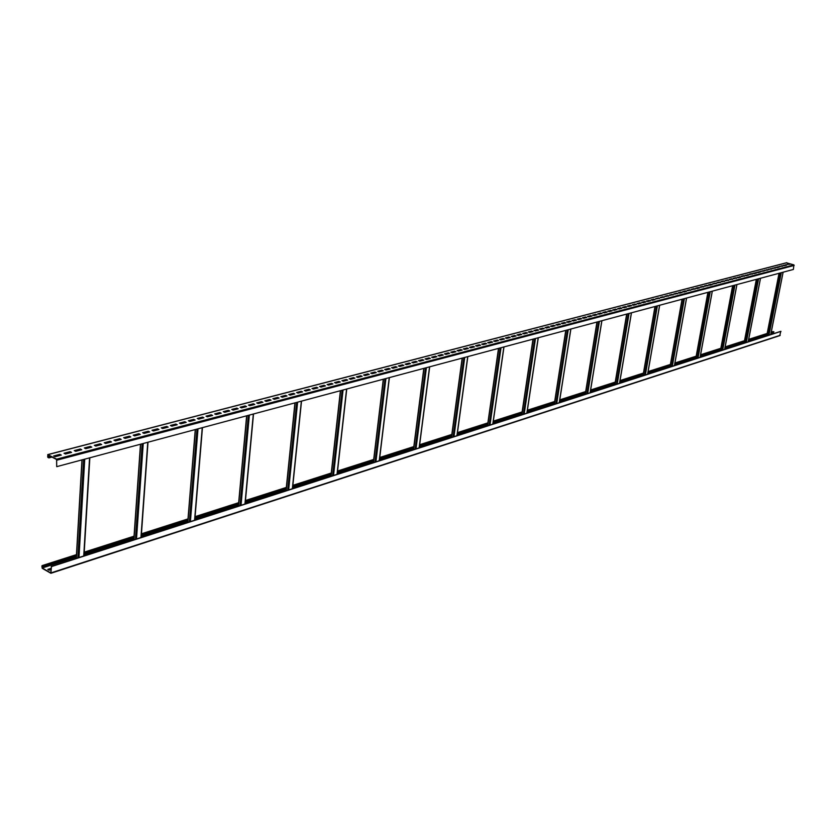 <?xml version="1.0" encoding="UTF-8"?>
<svg xmlns="http://www.w3.org/2000/svg" width="836" height="836" viewBox="0 0 836 836"><rect width="100%" height="100%" fill="white"/><g stroke="black" fill="none" stroke-linecap="round" stroke-linejoin="round"><path stroke-width="1.25" d="M43.294 566.202L41.873 566.056L42.228 568.323L50.881 573.287L51.445 566.599L50.766 572.932L42.249 567.989L42.218 565.972L43.273 566.536L76.41 555.585M771.137 332.749L773.948 331.85L772.788 331.725M84.175 553.098L133.969 537.12M141.388 534.747L187.912 519.814M195.007 517.547L238.573 503.565M245.376 501.391L286.246 488.276M292.778 486.186L331.171 473.866M337.451 471.849L373.598 460.26M379.649 458.316L413.715 447.396M419.557 445.525L451.722 435.201M457.355 433.393L487.764 423.643M493.209 421.898L521.998 412.66M527.265 410.967L554.561 402.22M559.66 400.58L585.566 392.272M590.519 390.684L615.129 382.794M619.925 381.258L643.333 373.744M647.994 372.25L670.284 365.102M674.819 363.65L696.064 356.836M700.474 355.415L720.736 348.915M725.031 347.546L744.374 341.339M748.565 339.991L767.051 334.066M48.133 569.588L51.1 568.626M779.748 335.581L780.803 331.317L51.215 566.463M51.445 566.599L780.991 331.38M56.712 466.655L56.597 459.518L47.986 454.983L47.652 456.602L48.833 457.585L47.861 457.428L47.767 454.596L56.618 459.163L56.712 466.655L793.385 269.453L793.886 264.887L786.498 262.817M774.126 333.47L772.819 332.404M51.048 569.588L49.167 570.194L47.777 569.379L51.121 568.292M43.273 566.536L76.389 555.909M84.154 553.422L133.948 537.443M141.357 535.061L187.891 520.128M194.987 517.85L238.553 503.868M245.345 501.684L286.215 488.569M292.746 486.479L331.14 474.158M337.42 472.141L373.567 460.542M379.617 458.598L413.684 447.668M419.515 445.797L451.691 435.472M457.313 433.665L487.733 423.904M493.177 422.159L521.967 412.911M527.234 411.228L554.529 402.461M559.629 400.831L585.524 392.512M590.477 390.924L615.087 383.034M619.884 381.488L643.292 373.974M647.952 372.48L670.242 365.332M674.777 363.869L696.022 357.056M700.432 355.645L720.695 349.135M724.99 347.755L744.333 341.548M748.523 340.21L767.009 334.275M771.095 332.968L773.948 331.85M48.812 457.929L51.999 457.093M54.539 456.435L60.297 454.92M64.884 453.729L70.569 452.234M75.104 451.053L80.726 449.58M85.209 448.409L90.758 446.957M95.199 445.787L100.686 444.355M105.085 443.205L110.498 441.784M114.856 440.645L120.206 439.245M124.512 438.116L129.799 436.737M134.073 435.619L139.288 434.25M143.52 433.152L148.683 431.794M152.863 430.707L157.962 429.37M162.111 428.283L167.148 426.966M171.255 425.89L176.229 424.583M180.294 423.528L185.216 422.232M189.249 421.177L194.109 419.912M198.101 418.867L202.908 417.603M206.858 416.568L211.612 415.325M215.531 414.301L220.223 413.078M224.1 412.054L228.75 410.842M232.596 409.839L237.184 408.637M240.987 407.644L245.533 406.453M249.306 405.46L253.789 404.29M257.53 403.307L261.971 402.147M265.67 401.186L270.059 400.036M273.738 399.075L278.075 397.936M281.711 396.985L286.006 395.856M289.611 394.916L293.854 393.808M297.428 392.868L301.629 391.77M305.171 390.84L309.32 389.754M312.842 388.834L316.948 387.768M320.428 386.849L324.493 385.793M327.942 384.884L331.965 383.839M335.382 382.94L339.364 381.895M342.76 381.007L346.689 379.983M350.054 379.095L353.941 378.081M357.285 377.203L361.131 376.2M364.444 375.333L368.248 374.34M371.529 373.483L375.301 372.49M378.551 371.644L382.282 370.661M385.511 369.825L389.2 368.854M392.397 368.018L396.055 367.067M399.232 366.231L402.837 365.29M405.993 364.465L409.567 363.524M412.691 362.709L416.234 361.779M419.327 360.974L422.838 360.055M425.911 359.25L429.38 358.341M432.431 357.547L435.859 356.648M438.89 355.854L442.286 354.966M445.285 354.182L448.65 353.294M451.628 352.52L454.962 351.642M457.919 350.869L461.211 350.012M464.147 349.239L467.408 348.393M470.323 347.63L473.552 346.783M476.436 346.031L479.634 345.184M482.497 344.442L485.674 343.606M488.517 342.865L491.652 342.049M494.473 341.307L497.577 340.492M500.377 339.761L503.46 338.956M506.24 338.225L509.281 337.43M512.04 336.709L515.06 335.915M517.798 335.205L520.786 334.421M523.503 333.71L526.471 332.937M529.167 332.226L532.093 331.464M534.779 330.763L537.684 330.001M540.338 329.3L543.212 328.548M545.856 327.858L548.698 327.116M551.321 326.427L554.143 325.695M556.745 325.005L559.545 324.274M562.126 323.605L564.896 322.874M567.466 322.205L570.204 321.484M572.754 320.825L575.471 320.115M578 319.446L580.696 318.746M583.204 318.088L585.869 317.387M588.366 316.74L591.01 316.039M593.487 315.391L596.11 314.712M598.566 314.064L601.168 313.385M603.602 312.748L606.173 312.079M608.608 311.441L611.147 310.773M613.561 310.146L616.09 309.477M618.483 308.86L620.981 308.202M623.363 307.575L625.84 306.927M628.202 306.31L630.657 305.673M633.009 305.056L635.444 304.419M637.774 303.802L640.188 303.175M642.497 302.569L644.89 301.942M647.189 301.347L649.562 300.72M651.85 300.124L654.201 299.507M656.469 298.912L658.799 298.306M661.046 297.71L663.366 297.114M665.602 296.529L667.891 295.923M670.117 295.348L672.384 294.753M674.6 294.167L676.846 293.582M679.041 293.008L681.277 292.422M683.451 291.848L685.666 291.273M687.84 290.709L690.034 290.134M692.187 289.57L694.361 288.995M696.503 288.441L698.656 287.877M700.777 287.323L702.919 286.758M705.03 286.205L707.152 285.651M709.252 285.097L711.352 284.553M713.442 284L715.532 283.456M717.601 282.913L719.671 282.38M721.729 281.836L723.777 281.304M725.826 280.76L727.863 280.227M729.901 279.694L731.918 279.172M733.935 278.639L735.941 278.116M737.948 277.594L739.933 277.071M741.929 276.549L743.894 276.037M745.879 275.514L747.833 275.002M749.808 274.49L751.742 273.978M753.706 273.466L755.629 272.964M757.573 272.452L759.485 271.961M761.418 271.449L763.31 270.958M765.233 270.446L767.114 269.965M769.026 269.464L770.886 268.973M772.788 268.471L774.627 267.99M776.529 267.499L778.358 267.018M780.239 266.527L782.047 266.047M783.928 265.555L785.725 265.085M789.059 263.81L790.229 264.176L786.875 264.385L789.832 264.28M785.412 264.761L786.582 265.127L784.387 265.702L783.207 265.336L786.185 265.231M781.733 265.723L782.914 266.088L779.518 266.297L782.506 266.193M778.034 266.694L779.215 267.06L776.989 267.635L775.808 267.269L778.818 267.165M774.314 267.666L775.495 268.032L772.067 268.251L775.097 268.137M770.562 268.638L771.753 269.014L768.305 269.234L771.346 269.119M766.79 269.631L767.981 269.997L764.512 270.227L767.573 270.101M762.986 270.624L764.177 271L760.697 271.219L763.77 271.104M759.161 271.627L760.352 271.993L758.043 272.599L756.852 272.222L759.945 272.108M755.305 272.63L756.496 273.006L754.177 273.612L752.975 273.236L756.089 273.111M751.418 273.644L752.619 274.02L749.077 274.26L751.418 273.644L752.212 274.135M747.509 274.668L748.711 275.044L746.349 275.661L745.148 275.284L748.304 275.149M743.57 275.692L744.771 276.079L741.198 276.319L743.57 275.692L744.364 276.183M739.609 276.737L740.811 277.113L738.418 277.74L737.216 277.353L740.403 277.228M735.617 277.771L736.819 278.158L733.203 278.409L735.617 277.771L736.412 278.273M731.584 278.827L732.796 279.214L729.159 279.464L731.584 278.827L732.388 279.318M727.539 279.882L728.741 280.279L725.094 280.53L727.539 279.882L728.334 280.384M723.453 280.948L724.666 281.345L720.987 281.596L723.453 280.948L724.258 281.45M719.336 282.025L720.559 282.422L716.86 282.672L719.336 282.025L720.141 282.526M715.198 283.111L716.421 283.508L712.7 283.759L715.198 283.111L716.003 283.613M711.028 284.198L712.251 284.595L709.733 285.254L708.51 284.857L711.028 284.198L711.833 284.71M706.828 285.295L708.05 285.693L704.288 285.964L706.828 285.295L707.632 285.808M702.585 286.403L703.818 286.811L700.035 287.072L702.585 286.403L703.4 286.915M698.321 287.521L699.554 287.918L696.984 288.598L695.751 288.19L698.321 287.521L699.136 288.033M694.026 288.639L695.259 289.047L691.435 289.319L694.026 288.639L694.841 289.162M689.7 289.779L690.933 290.186L687.087 290.458L689.7 289.779L690.515 290.291M685.332 290.918L686.575 291.325L683.942 292.015L682.698 291.597L685.332 290.918L686.147 291.43M680.943 292.067L682.176 292.475L679.522 293.164L678.289 292.757L680.943 292.067L681.758 292.579M676.512 293.217L677.756 293.635L673.837 293.917L676.512 293.217L677.327 293.739M672.05 294.387L673.293 294.805L669.354 295.087L672.05 294.387L672.875 294.909M667.556 295.557L668.8 295.975L664.839 296.268L667.556 295.557L668.382 296.09M663.021 296.749L664.275 297.167L660.294 297.459L663.021 296.749L663.847 297.271M658.454 297.94L659.708 298.358L655.706 298.661L658.454 297.94L659.29 298.473M653.856 299.142L655.11 299.56L652.341 300.291L651.077 299.863L653.856 299.142L654.692 299.675M649.227 300.354L650.481 300.772L647.681 301.514L646.427 301.085L649.227 300.354L650.053 300.887M644.556 301.566L645.81 301.995L642.988 302.736L641.735 302.308L644.556 301.566L645.382 302.11M639.843 302.799L641.107 303.228L638.265 303.98L637.001 303.541L639.843 302.799L640.679 303.343M635.099 304.043L636.363 304.471L633.5 305.224L632.235 304.785L635.099 304.043L635.935 304.586M630.313 305.286L631.577 305.725L628.693 306.478L627.428 306.049L630.313 305.286L631.159 305.84M625.495 306.551L626.76 306.99L623.855 307.752L622.59 307.314L625.495 306.551L626.331 307.105M620.636 307.815L621.911 308.265L618.974 309.027L617.699 308.589L620.636 307.815L621.482 308.369M615.745 309.101L617.01 309.539L614.063 310.313L612.788 309.874L615.745 309.101L616.581 309.654M610.803 310.386L612.077 310.835L609.099 311.619L607.824 311.17L610.803 310.386L611.649 310.95M605.828 311.692L607.103 312.141L604.104 312.925L602.829 312.476L605.828 311.692L606.675 312.246M600.812 312.998L602.098 313.448L599.067 314.242L597.782 313.793L600.812 312.998L601.659 313.563M595.755 314.326L597.04 314.775L593.988 315.569L592.703 315.12L595.755 314.326L596.611 314.89M590.665 315.653L591.951 316.112L588.868 316.917L587.583 316.457L590.665 315.653L591.512 316.217M585.524 317.001L586.809 317.45L583.706 318.265L582.42 317.805L585.524 317.001L586.381 317.565M580.341 318.349L581.637 318.809L578.502 319.624L577.216 319.164L580.341 318.349L581.198 318.924M575.116 319.718L576.412 320.178L573.256 321.003L571.96 320.543L575.116 319.718L575.973 320.292M569.849 321.087L571.145 321.557L567.968 322.393L566.672 321.923L569.849 321.087L570.716 321.672M564.54 322.477L565.847 322.947L562.638 323.783L561.332 323.313L564.54 322.477L565.408 323.062M559.19 323.877L560.486 324.347L557.257 325.194L555.95 324.723L559.19 323.877L560.057 324.462M553.787 325.288L555.094 325.758L551.833 326.615L550.527 326.144L553.787 325.288L554.655 325.873M548.343 326.709L549.649 327.19L546.368 328.046L545.062 327.566L548.343 326.709L549.21 327.304M542.857 328.14L544.163 328.621L540.85 329.488L539.544 329.008L542.857 328.14L543.724 328.736M537.318 329.593L538.635 330.074L535.291 330.951L533.974 330.46L537.318 329.593L538.196 330.189M531.738 331.046L533.054 331.537L529.679 332.414L528.362 331.934L531.738 331.046L532.605 331.652M526.105 332.519L527.422 333.01L524.026 333.898L522.699 333.407L526.105 332.519L526.983 333.125M520.42 334.003L521.748 334.494L518.32 335.393L516.993 334.902L520.42 334.003L521.309 334.609M514.694 335.497L516.021 335.999L512.562 336.898L511.235 336.406L514.694 335.497L515.582 336.114M508.915 337.012L510.242 337.504L506.752 338.423L505.425 337.922L508.915 337.012L509.803 337.629M503.094 338.538L504.421 339.029L500.9 339.959L499.573 339.458L503.094 338.538L503.972 339.155M497.211 340.074L498.549 340.576L494.996 341.506L493.658 340.994L497.211 340.074L498.099 340.691M491.286 341.621L492.613 342.123L489.039 343.063L487.701 342.561L491.286 341.621L492.174 342.248M485.298 343.188L486.636 343.69L483.02 344.641L481.693 344.129L485.298 343.188L486.197 343.805M479.268 344.756L480.606 345.268L476.959 346.229L475.621 345.717L479.268 344.756L480.157 345.393M473.176 346.355L474.524 346.867L470.846 347.828L469.498 347.316L473.176 346.355L474.075 346.982M467.042 347.954L468.379 348.476L464.67 349.448L463.322 348.925L467.042 347.954L467.93 348.591M460.835 349.573L462.183 350.096L458.441 351.078L457.093 350.556L460.835 349.573L461.733 350.211M454.585 351.214L455.933 351.737L452.151 352.729L450.803 352.196L454.585 351.214L455.484 351.851M448.274 352.855L449.622 353.388L445.818 354.38L444.459 353.858L448.274 352.855L449.172 353.503M441.91 354.527L443.258 355.049L439.412 356.063L438.064 355.53L441.91 354.527L442.808 355.175M435.483 356.199L436.841 356.732L432.954 357.756L431.606 357.212L435.483 356.199L436.392 356.857M429.004 357.892L430.362 358.435L426.444 359.459L425.085 358.916L429.004 357.892L429.903 358.55M422.462 359.605L423.821 360.149L419.86 361.183L418.502 360.64L422.462 359.605L423.361 360.264M415.858 361.33L417.216 361.873L413.224 362.918L411.866 362.375L415.858 361.33L416.767 361.998M409.191 363.075L410.549 363.618L406.526 364.674L405.157 364.13L409.191 363.075L410.1 363.744M402.461 364.83L403.83 365.384L399.765 366.45L398.396 365.896L402.461 364.83L403.38 365.499M395.668 366.607L397.037 367.161L392.941 368.237L391.561 367.673L395.668 366.607L396.588 367.276M388.813 368.394L390.193 368.958L386.044 370.045L384.675 369.481L388.813 368.394L389.733 369.073M381.895 370.202L383.275 370.766L379.095 371.863L377.715 371.299L381.895 370.202L382.815 370.891M374.915 372.03L376.294 372.595L372.072 373.702L370.693 373.128L374.915 372.03L375.834 372.72M367.861 373.87L369.24 374.444L364.977 375.563L363.597 374.988L367.861 373.87L368.78 374.559M360.744 375.73L362.124 376.305L357.818 377.433L356.439 376.858L360.744 375.73L361.664 376.43M353.555 377.611L354.934 378.185L350.597 379.325L349.208 378.75L353.555 377.611L354.485 378.311M346.303 379.502L347.682 380.087L343.293 381.237L341.914 380.652L346.303 379.502L347.222 380.213M338.967 381.425L340.356 382.01L335.926 383.17L334.536 382.575L338.967 381.425L339.897 382.125M331.568 383.358L332.958 383.943L328.485 385.114L327.095 384.529L331.568 383.358L332.498 384.069M324.096 385.302L325.486 385.898L320.972 387.089L319.582 386.483L324.096 385.302L325.037 386.023M316.551 387.277L317.941 387.883L313.385 389.074L311.985 388.468L316.551 387.277L317.492 387.998M308.933 389.273L310.323 389.879L305.715 391.081L304.325 390.475L308.933 389.273L309.874 389.994M301.232 391.279L302.632 391.885L297.982 393.108L296.581 392.502L301.232 391.279L302.172 392.011M293.457 393.317L294.857 393.923L290.155 395.156L288.754 394.54L293.457 393.317L294.397 394.049M285.609 395.365L287.009 395.982L282.265 397.225L280.854 396.609L285.609 395.365L286.549 396.097M277.677 397.434L279.078 398.061L274.281 399.315L272.881 398.688L277.677 397.434L278.618 398.176M269.662 399.535L271.073 400.162L266.224 401.426L264.813 400.799L269.662 399.535L270.613 400.277M261.574 401.646L262.974 402.273L258.084 403.558L256.673 402.921L261.574 401.646L262.514 402.398M253.392 403.788L254.802 404.415L249.849 405.711L248.449 405.073L253.392 403.788L254.343 404.54M245.126 405.941L246.536 406.578L241.541 407.895L240.131 407.247L245.126 405.941L246.077 406.704M236.776 408.125L238.197 408.773L233.139 410.089L231.729 409.441L236.776 408.125L237.737 408.888M228.343 410.33L229.764 410.978L224.654 412.315L223.243 411.657L228.343 410.33L229.304 411.103M219.826 412.556L221.237 413.214L216.085 414.562L214.664 413.904L219.826 412.556L220.777 413.329M211.205 414.802L212.626 415.461L207.412 416.83L206.001 416.171L211.205 414.802L212.166 415.586M202.5 417.08L203.921 417.749L198.654 419.129L197.233 418.46L202.5 417.08L203.461 417.864M193.701 419.379L195.122 420.048L189.803 421.448L188.382 420.769L193.701 419.379L194.663 420.174M184.808 421.699L186.229 422.379L180.858 423.789L179.426 423.11L184.808 421.699L185.77 422.504M175.821 424.051L177.242 424.73L171.808 426.161L170.387 425.472L175.821 424.051L176.783 424.855M166.74 426.423L168.161 427.112L162.665 428.555L161.244 427.865L166.74 426.423L167.702 427.227M157.555 428.826L158.976 429.516L153.416 430.968L151.995 430.279L157.555 428.826L158.516 429.641M148.265 431.251L149.696 431.951L144.074 433.424L142.642 432.724L148.265 431.251L149.236 432.066M138.88 433.706L140.312 434.406L134.627 435.901L133.196 435.19L138.88 433.706L139.852 434.532M129.392 436.183L130.813 436.894L125.076 438.398L123.644 437.688L129.392 436.183L130.364 437.019M119.788 438.691L121.22 439.412L115.41 440.927L113.978 440.217L119.788 438.691L120.76 439.527M110.091 441.23L111.522 441.951L105.639 443.488L104.207 442.766L110.091 441.23L111.063 442.066M100.268 443.791L101.699 444.522L95.764 446.079L94.332 445.348L100.268 443.791L101.25 444.637M90.351 446.393L91.782 447.124L85.774 448.692L84.331 447.96L90.351 446.393L91.323 447.239M80.308 449.016L81.74 449.747L75.668 451.335L74.226 450.604L80.308 449.016L81.28 449.872M70.151 451.659L71.593 452.412L65.438 454.021L64.006 453.269L70.151 451.659L71.133 452.527M59.878 454.345L61.321 455.097L55.103 456.728L53.661 455.975L59.878 454.345L60.861 455.223M787.23 264.489L789.017 264.03M783.572 265.451L785.37 264.981M779.883 266.412L781.691 265.942M776.163 267.384L777.992 266.903M772.433 268.366L774.272 267.875M768.671 269.349L770.52 268.858M764.877 270.341L766.748 269.85M761.063 271.334L762.944 270.843M757.217 272.337L759.119 271.846M753.34 273.351L755.263 272.849M749.443 274.375L751.376 273.863M745.524 275.399L747.468 274.887M741.563 276.434L743.528 275.922M737.582 277.479L739.567 276.956M733.569 278.524L735.565 278.001M729.525 279.579L731.542 279.057M725.46 280.645L727.498 280.112M721.363 281.722L723.412 281.178M717.236 282.798L719.294 282.255M713.077 283.885L715.156 283.341M708.886 284.982L710.987 284.428M704.664 286.079L706.786 285.525M700.411 287.197L702.543 286.633M696.127 288.315L698.279 287.751M691.811 289.444L693.985 288.88M687.464 290.583L689.658 290.008M683.075 291.722L685.29 291.147M678.665 292.882L680.901 292.297M674.213 294.042L676.47 293.457M669.74 295.212L672.008 294.627M665.216 296.393L667.515 295.798M660.67 297.585L662.979 296.979M656.082 298.786L658.413 298.18M651.463 299.999L653.815 299.382M646.813 301.211L649.185 300.594M642.111 302.444L644.514 301.817M637.387 303.677L639.801 303.04M632.622 304.921L635.057 304.283M627.815 306.175L630.271 305.537M622.977 307.449L625.453 306.791M618.097 308.724L620.594 308.066M613.175 310.01L615.704 309.351M608.211 311.305L610.761 310.637M603.216 312.612L605.787 311.943M598.179 313.928L600.77 313.249M593.1 315.256L595.713 314.576M587.98 316.593L590.624 315.904M582.817 317.952L585.482 317.252M577.603 319.31L580.299 318.6M572.357 320.679L575.074 319.969M567.069 322.069L569.807 321.348M561.729 323.459L564.499 322.738M556.348 324.87L559.148 324.138M550.924 326.28L553.745 325.549M545.459 327.712L548.301 326.97M539.941 329.154L542.815 328.402M534.371 330.617L537.276 329.854M528.77 332.08L531.696 331.317M523.106 333.564L526.063 332.791M517.4 335.048L520.389 334.275M511.642 336.553L514.662 335.769M505.832 338.078L508.884 337.284M499.98 339.604L503.053 338.799M494.066 341.151L497.18 340.336M488.109 342.708L491.244 341.893M482.1 344.286L485.267 343.46M476.029 345.874L479.227 345.038M469.905 347.473L473.145 346.626M463.74 349.082L467 348.236M457.501 350.712L460.803 349.856M451.221 352.353L454.554 351.486M444.877 354.015L448.242 353.137M438.472 355.687L441.868 354.798M432.013 357.38L435.451 356.481M425.493 359.083L428.962 358.174M418.92 360.807L422.42 359.888M412.273 362.542L415.816 361.612M405.575 364.297L409.149 363.357M398.814 366.063L402.43 365.113M391.99 367.85L395.637 366.889M385.093 369.648L388.782 368.686M378.133 371.466L381.864 370.494M371.111 373.305L374.883 372.323M364.015 375.165L367.83 374.162M356.857 377.036L360.713 376.022M349.636 378.927L353.524 377.903M342.332 380.829L346.261 379.805M334.964 382.763L338.935 381.718M327.524 384.706L331.537 383.651M320.01 386.671L324.065 385.605M312.413 388.656L316.52 387.58M304.753 390.663L308.902 389.576M297.01 392.68L301.2 391.582M289.183 394.728L293.426 393.62M281.283 396.797L285.578 395.668M273.309 398.876L277.646 397.748M265.242 400.987L269.631 399.838M257.101 403.119L261.543 401.959M248.877 405.272L253.36 404.101M240.559 407.445L245.105 406.254M232.157 409.64L236.755 408.438M223.672 411.866L228.322 410.643M215.092 414.102L219.795 412.88M206.429 416.37L211.184 415.126M197.672 418.658L202.479 417.404M188.811 420.978L193.68 419.703M179.865 423.319L184.787 422.034M170.816 425.681L175.8 424.385M161.672 428.074L166.709 426.757M152.434 430.488L157.534 429.161M143.081 432.933L148.244 431.585M133.635 435.41L138.86 434.041M124.083 437.907L129.361 436.517M114.417 440.436L119.767 439.036M104.646 442.986L110.059 441.565M94.771 445.567L100.247 444.135M84.77 448.18L90.33 446.727M74.665 450.823L80.287 449.36M64.445 453.499L70.13 452.015M54.1 456.205L59.868 454.7M48.833 457.585L51.56 456.864M42.364 565.658L76.452 554.738M84.227 552.251L134.021 536.304M141.441 533.932L187.975 519.02M195.07 516.752L238.647 502.791M245.45 500.618L286.32 487.524M292.851 485.434L331.255 473.134M337.535 471.128L373.682 459.549M379.732 457.605L413.81 446.696M419.641 444.825L451.816 434.521M457.449 432.724L487.858 422.974M493.303 421.229L522.103 412.012M527.37 410.319L554.665 401.583M559.765 399.953L585.67 391.656M590.613 390.067L615.223 382.188M620.03 380.652L643.438 373.149M648.099 371.654L670.388 364.517M674.924 363.064L696.169 356.261M700.578 354.851L720.841 348.361M725.136 346.982L744.479 340.785M748.669 339.447L767.155 333.522M771.241 332.216L773.185 331.589M51.121 572.848L780.207 335.288M89.567 457.856L83.725 555.982M84.739 459.152L78.981 557.518M83.642 459.445L77.894 557.863M89.671 457.835L83.83 555.95M82.137 459.852L76.421 558.343M42.249 567.989L76.327 557.037M84.081 554.54L133.864 538.53M141.284 536.148L187.807 521.194M194.892 518.905L238.448 504.902M245.251 502.718L286.111 489.582M292.642 487.482L331.035 475.13M337.316 473.113L373.452 461.493M379.502 459.549L413.569 448.598M419.4 446.717L451.565 436.382M457.187 434.563L487.607 424.792M493.041 423.037L521.831 413.778M527.098 412.085L554.393 403.318M559.493 401.677L585.399 393.348M590.341 391.76L614.951 383.839M619.748 382.303L643.156 374.768M647.816 373.274L670.106 366.105M674.642 364.653L695.876 357.818M700.286 356.397L720.548 349.887M724.843 348.507L744.197 342.279M748.377 340.942L766.873 334.996M770.949 333.679L772.892 333.052M42.03 567.519L76.358 556.494M84.122 554.007L133.906 538.008M141.315 535.625L187.849 520.682M194.934 518.404L238.5 504.411M245.303 502.227L286.163 489.102M292.684 487.001L331.087 474.67M337.368 472.643L373.504 461.033M379.554 459.1L413.621 448.148M419.453 446.278L451.618 435.943M457.25 434.135L487.66 424.364M493.104 422.619L521.894 413.371M527.161 411.678L554.456 402.91M559.556 401.27L585.461 392.951M590.404 391.363L615.014 383.452M619.81 381.916L643.218 374.392M647.879 372.898L670.169 365.729M674.704 364.277L695.949 357.453M700.359 356.042L720.622 349.532M724.917 348.152L744.259 341.934M748.45 340.586L766.936 334.651M771.011 333.334L772.746 332.78M783.081 272.212L770.719 334.567M780.646 272.86L768.284 335.351M781.305 272.682L768.953 335.142M779.1 273.278L766.748 335.853M779.319 273.215L766.967 335.779M760.467 278.263L748.147 341.84M757.949 278.931L745.628 342.655M758.618 278.754L746.308 342.436M756.392 279.349L744.082 343.157M756.611 279.297L744.291 343.084M736.892 284.574L724.613 349.427M734.269 285.275L722.001 350.274M734.959 285.086L722.691 350.054M732.702 285.693L720.444 350.775M732.911 285.64L720.653 350.702M712.262 291.168L700.056 357.348M709.534 291.9L697.339 358.216M710.245 291.701L698.039 357.996M707.967 292.318L695.771 358.728M708.176 292.266L695.97 358.654M686.523 298.055L674.401 365.614M683.691 298.818L671.58 366.523M684.412 298.619L672.301 366.293M682.113 299.236L670.002 367.025M682.312 299.183L670.2 366.962M659.594 305.265L647.576 374.256M656.647 306.049L644.64 375.207M657.389 305.851L645.382 374.967M655.069 306.478L643.062 375.709M655.257 306.425L643.25 375.657M631.399 312.81L619.497 383.306M628.327 313.636L616.445 384.288M629.08 313.437L617.198 384.048M626.739 314.064L614.868 384.8M626.916 314.012L615.045 384.748M601.826 320.731L590.091 392.784M598.628 321.588L586.903 393.808M599.402 321.379L587.677 393.568M597.029 322.017L585.315 394.32M597.207 321.964L585.493 394.268M570.8 329.039L559.242 402.733M567.445 329.927L555.909 403.798M568.25 329.718L556.703 403.548M565.857 330.356L554.331 404.31M566.014 330.314L554.487 404.258M538.185 337.765L526.837 413.172M534.685 338.705L523.367 414.29M535.5 338.486L524.182 414.029M533.086 339.134L521.779 414.802M533.232 339.092L521.925 414.75M503.868 346.95L492.78 424.145M500.2 347.933L489.144 425.325M501.046 347.713L489.98 425.054M498.611 348.361L487.566 425.827M498.747 348.33L487.691 425.785M467.711 356.638L456.916 435.702M463.865 357.662L453.112 436.935M464.732 357.432L453.969 436.653M462.277 358.09L451.534 437.437M462.392 358.059L451.659 437.406M429.558 366.847L419.118 447.887M425.524 367.924L415.126 449.172M426.412 367.683L416.004 448.89M423.946 368.352L413.559 449.684M424.04 368.321L413.653 449.653M389.242 377.642L379.21 460.751M385.009 378.771L375.019 462.099M385.918 378.53L375.918 461.817M383.442 379.189L373.462 462.601M383.515 379.168L373.546 462.58M346.585 389.053L337.012 474.346M342.123 390.255L332.603 475.768M343.063 390.004L333.533 475.475M340.565 390.673L331.066 476.269M340.618 390.652L331.129 476.248M301.357 401.165L292.339 488.757M296.655 402.43L287.688 490.251M297.616 402.168L288.65 489.938M295.108 402.837L286.173 490.742M295.15 402.827L286.205 490.732M253.329 414.019L244.938 504.024M248.355 415.356L240.036 505.613M249.358 415.084L241.019 505.289M246.839 415.753L238.542 506.093L246.85 415.753M202.228 427.698L194.569 520.264L202.26 427.698M196.972 429.108L189.385 521.936M198.007 428.837L190.399 521.601M195.457 429.516L187.891 522.416M147.763 442.286L140.939 537.548M147.815 442.265L141.002 537.527M142.183 443.78L135.453 539.314M143.249 443.488L136.498 538.98M140.667 444.177L133.969 539.795M47.997 454.638L786.864 262.723M56.618 459.163L793.886 264.887M57.057 460.124L794.19 265.44M47.652 456.602L49.93 456.007M47.871 457.083L50.609 456.362M772.966 331.589L771.252 332.143M767.176 333.449L748.68 339.364M744.5 340.701L725.146 346.898M720.851 348.278L700.589 354.767M696.179 356.178L674.934 362.981M670.399 364.433L648.119 371.571M643.448 373.065L620.04 380.558M615.244 382.094L590.634 389.973M585.681 391.561L559.775 399.859M554.676 401.489L527.38 410.225M522.113 411.918L493.324 421.135M487.879 422.88L457.459 432.62M451.827 434.427L419.651 444.721M413.82 446.591L379.743 457.501M373.692 459.445L337.545 471.013M331.265 473.03L292.861 485.329M286.33 487.419L245.46 500.503M238.657 502.687L195.081 516.638M187.985 518.905L141.451 533.807M134.032 536.189L84.227 552.136M76.463 554.623L42.113 565.617M779.967 335.581L50.881 573.287M89.849 457.783L84.008 555.898M81.949 459.894L76.243 558.396M783.133 272.191L770.771 334.546M779.047 273.288L766.696 335.863M760.53 278.242L748.21 341.82M756.34 279.37L744.019 343.178M736.944 284.553L724.676 349.406M732.639 285.713L720.381 350.796M712.324 291.147L700.119 357.327M707.904 292.328L695.709 358.748M686.596 298.034L674.464 365.593M682.04 299.257L669.939 367.056M659.677 305.245L647.649 374.235M654.985 306.498L642.988 375.74M631.483 312.789L619.58 383.275M626.655 314.085L614.784 384.832M601.92 320.7L590.174 392.753M596.946 322.038L585.231 394.352M570.894 329.008L559.336 402.701M565.763 330.387L554.237 404.342M538.29 337.744L526.941 413.141M532.981 339.155L521.674 414.834M503.983 346.919L492.895 424.113M498.496 348.393L487.451 425.869M467.836 356.596L457.041 435.671M462.151 358.121L451.409 437.479M429.694 366.805L419.254 447.845M423.81 368.383L413.423 449.726M389.398 377.6L379.356 460.709M383.285 379.23L373.316 462.653M346.752 389.012L337.18 474.294M340.398 390.715L330.899 476.321M301.535 401.113L292.516 488.694M294.93 402.889L285.985 490.795M253.527 413.966L245.136 503.962M246.641 415.816L238.333 506.156M202.458 427.645L194.788 520.191M195.258 429.568L187.703 522.479M148.014 442.213L141.19 537.464M140.479 444.229L133.781 539.857M47.767 454.596L786.666 262.713"/></g></svg>
